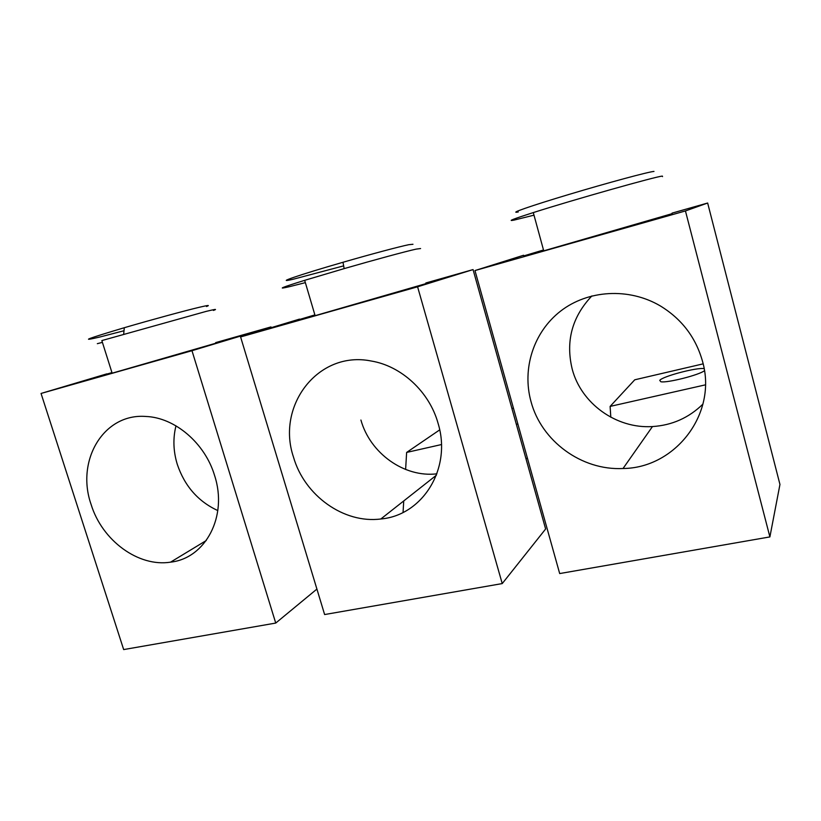 <?xml version="1.0" encoding="UTF-8"?>
<svg xmlns="http://www.w3.org/2000/svg" width="821" height="821" viewBox="0 0 821 821"><rect width="100%" height="100%" fill="white"/><g stroke="black" fill="none" stroke-linecap="round" stroke-linejoin="round"><path stroke-width="1.23" d="M425.832 282.988L473.06 269.586L417.591 286.806L240.594 336.938L299.501 319.112M425.904 283.255C431.63 281.736 431.661 281.86 426.007 283.614L315.11 315.675C291.342 322.284 286.18 323.546 299.603 319.451L314.884 314.905M403.049 512.427L403.737 500.943M405.615 469.468L406.631 452.433L439.687 429.886M527.328 457.8L526.056 459.021M516.45 424.714L517.774 423.626M473.06 269.586L545.626 528.991L502.236 583.577L417.591 286.806M240.594 336.938L324.623 614.549L502.236 583.577M511.894 408.427L513.423 408.068M406.631 452.433L441.421 444.561M438.075 423.328C452.043 468.586 422.497 515.465 380.852 518.975C343.794 523.86 304.427 495.474 293.497 457.133C275.989 405.8 318.117 350.249 371.174 361.004C401.397 365.94 429.352 391.761 438.075 423.328M360.912 420.044C370.148 453.274 404.199 477.76 436.895 473.83M412.973 244.268L408.807 244.689C399.478 246.587 371.195 254.11 342.993 262.268C298.434 275.097 273.106 283.922 293.302 279.212L343.65 265.871M420.578 248.537L416.196 249.112C406.19 251.288 375.187 259.662 344.153 268.621L304.673 280.33C281.049 287.699 276.102 289.782 289.844 286.58L305.35 282.64M215.677 342.614L270.971 326.922L191.981 350.7L41.05 393.454L106.863 373.853M106.935 374.078L111.943 372.59M215.861 343.199L112.138 373.186L101.845 340.571L206.153 311.395C215.379 309.148 217.791 308.829 213.398 310.441M370.928 441.37L371.441 442.119M316.906 589.078L275.733 623.067L191.981 350.7M41.05 393.454L123.673 649.575L275.733 623.067M271.197 327.682L270.971 326.922M214.609 475.585C228.012 516.378 205.517 558.362 170.552 562.159C138.359 567.29 102.102 540.495 91.1 504.463C75.676 460.663 103.487 413.168 145.769 416.463C174.822 417.468 204.993 443.104 214.609 475.585M175.981 425.832C172.851 438.393 173.282 451.242 177.295 464.378C184.643 486.083 198.148 501.487 217.822 510.58M206.482 306.51C210.412 304.981 208.103 305.217 199.585 307.218C185.351 310.564 151.249 319.831 124.31 327.712C86.841 338.878 78.775 341.957 100.111 336.949L124.022 330.74M97.33 343.671L102.409 342.367M672.04 213.132L707.651 203.023L685.443 210.946L474.969 270.561L523.572 255.259M672.173 213.645L543.728 250.836L523.757 255.906L543.502 249.984M610.803 417.222L610.116 406.405L634.756 379.795L703.145 363.857M704.449 370.712C699.143 375.053 666.775 383.212 660.833 381.744L659.745 380.39C662.116 376.47 697.121 367.182 704.12 368.65M707.651 203.023L779.95 484.452L769.893 536.913L685.443 210.946M474.969 270.561L559.686 573.561L769.893 536.913M610.116 406.405L705.403 384.854M702.56 361.486C717.605 413.958 675.057 468.134 623.036 468.504C581.504 470.669 541.398 441 531.013 401.602C521.899 368.793 533.445 332.105 560.671 311.056C587.846 290.029 628.67 287.34 660.228 305.864C681.738 318.979 695.849 337.513 702.56 361.486M591.89 295.909C572.063 316.865 565.495 341.238 572.186 369.029C581.052 403.357 616.161 428.911 652.459 426.561C672.05 425.319 688.881 417.827 702.94 404.086M653.988 171.425C648.816 171.722 607.684 182.816 569.066 194.413C530.366 205.999 508.035 213.86 518.256 211.982M662.537 176.618L662.393 176.105C657.282 176.094 573.438 199.749 533.291 212.588C513.371 218.961 506.906 221.475 513.925 220.131L533.999 215.164M436.372 475.226L380.852 518.975M304.673 280.33L315.11 315.675M342.993 262.268L344.153 268.621M206.276 540.516L170.552 562.159M124.31 327.712L123.694 334.075M652.459 426.561L623.036 468.504M533.291 212.588L543.728 250.836"/></g></svg>
